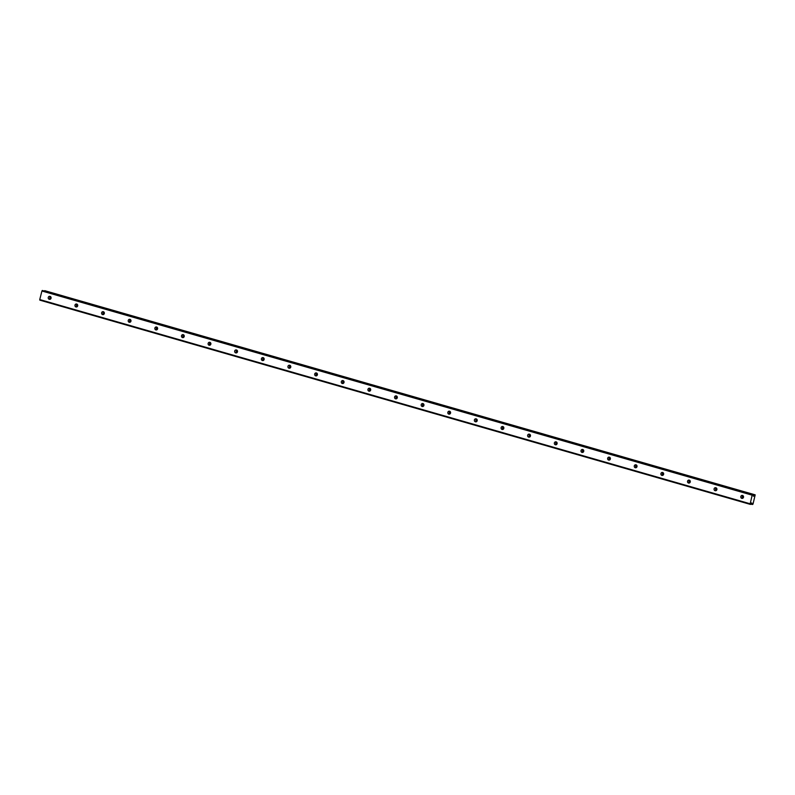 <?xml version="1.0" encoding="UTF-8"?>
<svg xmlns="http://www.w3.org/2000/svg" width="795" height="795" viewBox="0 0 795 795"><rect width="100%" height="100%" fill="white"/><g stroke="black" fill="none" stroke-linecap="round" stroke-linejoin="round"><path stroke-width="1.19" d="M741.815 498.356A1.501 1.381 -85.3 0 0 743.544 497.153A1.501 1.381 -85.3 0 0 742.311 495.404A1.501 1.381 -85.3 0 0 741.815 498.356M49.35 299.298A1.501 1.381 -85.3 0 0 51.079 298.085A1.501 1.381 -85.3 0 0 49.846 296.336A1.501 1.381 -85.3 0 0 49.35 299.298M75.982 306.95A1.501 1.381 -85.3 0 0 77.711 305.747A1.501 1.381 -85.3 0 0 76.479 303.998A1.501 1.381 -85.3 0 0 75.982 306.95M102.615 314.601A1.501 1.381 -85.3 0 0 104.344 313.399A1.501 1.381 -85.3 0 0 103.112 311.65A1.501 1.381 -85.3 0 0 102.615 314.601M129.247 322.263A1.501 1.381 -85.3 0 0 130.976 321.061A1.501 1.381 -85.3 0 0 129.744 319.312A1.501 1.381 -85.3 0 0 129.247 322.263M155.88 329.915A1.501 1.381 -85.3 0 0 157.609 328.713A1.501 1.381 -85.3 0 0 156.377 326.964A1.501 1.381 -85.3 0 0 155.88 329.915M182.512 337.577A1.501 1.381 -85.3 0 0 184.241 336.374A1.501 1.381 -85.3 0 0 183.009 334.625A1.501 1.381 -85.3 0 0 182.512 337.577M209.145 345.229A1.501 1.381 -85.3 0 0 210.874 344.026A1.501 1.381 -85.3 0 0 209.642 342.277A1.501 1.381 -85.3 0 0 209.145 345.229M235.777 352.891A1.501 1.381 -85.3 0 0 237.506 351.678A1.501 1.381 -85.3 0 0 236.274 349.929A1.501 1.381 -85.3 0 0 235.777 352.891M262.41 360.542A1.501 1.381 -85.3 0 0 264.149 359.34A1.501 1.381 -85.3 0 0 262.906 357.591A1.501 1.381 -85.3 0 0 262.41 360.542M289.052 368.204A1.501 1.381 -85.3 0 0 290.781 366.992A1.501 1.381 -85.3 0 0 289.539 365.243A1.501 1.381 -85.3 0 0 289.052 368.204M315.685 375.856A1.501 1.381 -85.3 0 0 317.414 374.654A1.501 1.381 -85.3 0 0 316.172 372.905A1.501 1.381 -85.3 0 0 315.685 375.856M342.317 383.508A1.501 1.381 -85.3 0 0 344.046 382.306A1.501 1.381 -85.3 0 0 342.814 380.557A1.501 1.381 -85.3 0 0 342.317 383.508M368.95 391.17A1.501 1.381 -85.3 0 0 370.679 389.967A1.501 1.381 -85.3 0 0 369.446 388.218A1.501 1.381 -85.3 0 0 368.95 391.17M395.582 398.822A1.501 1.381 -85.3 0 0 397.311 397.619A1.501 1.381 -85.3 0 0 396.079 395.87A1.501 1.381 -85.3 0 0 395.582 398.822M422.215 406.484A1.501 1.381 -85.3 0 0 423.944 405.281A1.501 1.381 -85.3 0 0 422.711 403.532A1.501 1.381 -85.3 0 0 422.215 406.484M448.847 414.135A1.501 1.381 -85.3 0 0 450.576 412.933A1.501 1.381 -85.3 0 0 449.344 411.184A1.501 1.381 -85.3 0 0 448.847 414.135M475.48 421.797A1.501 1.381 -85.3 0 0 477.209 420.585A1.501 1.381 -85.3 0 0 475.976 418.836A1.501 1.381 -85.3 0 0 475.48 421.797M502.112 429.449A1.501 1.381 -85.3 0 0 503.841 428.247A1.501 1.381 -85.3 0 0 502.609 426.498A1.501 1.381 -85.3 0 0 502.112 429.449M528.745 437.111A1.501 1.381 -85.3 0 0 530.474 435.899A1.501 1.381 -85.3 0 0 529.241 434.149A1.501 1.381 -85.3 0 0 528.745 437.111M555.377 444.763A1.501 1.381 -85.3 0 0 557.116 443.56A1.501 1.381 -85.3 0 0 555.874 441.811A1.501 1.381 -85.3 0 0 555.377 444.763M582.019 452.415A1.501 1.381 -85.3 0 0 583.749 451.212A1.501 1.381 -85.3 0 0 582.506 449.463A1.501 1.381 -85.3 0 0 582.019 452.415M608.652 460.076A1.501 1.381 -85.3 0 0 610.381 458.874A1.501 1.381 -85.3 0 0 609.139 457.125A1.501 1.381 -85.3 0 0 608.652 460.076M635.284 467.728A1.501 1.381 -85.3 0 0 637.014 466.526A1.501 1.381 -85.3 0 0 635.771 464.777A1.501 1.381 -85.3 0 0 635.284 467.728M661.917 475.39A1.501 1.381 -85.3 0 0 663.646 474.188A1.501 1.381 -85.3 0 0 662.414 472.439A1.501 1.381 -85.3 0 0 661.917 475.39M688.549 483.042A1.501 1.381 -85.3 0 0 690.279 481.84A1.501 1.381 -85.3 0 0 689.046 480.091A1.501 1.381 -85.3 0 0 688.549 483.042M715.182 490.704A1.501 1.381 -85.3 0 0 716.911 489.491A1.501 1.381 -85.3 0 0 715.679 487.742A1.501 1.381 -85.3 0 0 715.182 490.704M749.973 503.732L39.75 299.566L41.926 291.01L752.149 495.176L750.063 504.318L750.868 504.388L751.732 502.907L752.458 504.517L753.014 504.09L755.18 494.848L753.412 496.259L753.342 494.699L42.314 290.463L753.342 494.699M752.149 495.176L752.537 494.629M41.926 291.01L42.314 290.463M750.063 504.318L39.839 300.152L39.75 299.566M44.5 290.92L755.18 494.848M742.987 495.663A1.501 1.381 -85.3 0 0 742.769 498.256M50.522 296.605A1.501 1.381 -85.3 0 0 50.304 299.188M77.155 304.256A1.501 1.381 -85.3 0 0 76.936 306.85M103.787 311.918A1.501 1.381 -85.3 0 0 103.569 314.502M130.42 319.57A1.501 1.381 -85.3 0 0 130.201 322.164M157.052 327.222A1.501 1.381 -85.3 0 0 156.834 329.816M183.685 334.884A1.501 1.381 -85.3 0 0 183.466 337.478M210.317 342.536A1.501 1.381 -85.3 0 0 210.109 345.129M236.95 350.197A1.501 1.381 -85.3 0 0 236.741 352.781M263.582 357.849A1.501 1.381 -85.3 0 0 263.374 360.443M290.215 365.511A1.501 1.381 -85.3 0 0 290.006 368.095M316.847 373.163A1.501 1.381 -85.3 0 0 316.639 375.757M343.49 380.825A1.501 1.381 -85.3 0 0 343.271 383.409M370.122 388.477A1.501 1.381 -85.3 0 0 369.904 391.07M396.755 396.129A1.501 1.381 -85.3 0 0 396.536 398.722M423.387 403.79A1.501 1.381 -85.3 0 0 423.169 406.384M450.02 411.442A1.501 1.381 -85.3 0 0 449.801 414.036M476.652 419.104A1.501 1.381 -85.3 0 0 476.434 421.688M503.285 426.756A1.501 1.381 -85.3 0 0 503.066 429.35M529.917 434.418A1.501 1.381 -85.3 0 0 529.708 437.002M556.55 442.07A1.501 1.381 -85.3 0 0 556.341 444.663M583.182 449.732A1.501 1.381 -85.3 0 0 582.973 452.315M609.815 457.383A1.501 1.381 -85.3 0 0 609.606 459.977M636.457 465.035A1.501 1.381 -85.3 0 0 636.239 467.629M663.09 472.697A1.501 1.381 -85.3 0 0 662.871 475.291M689.722 480.349A1.501 1.381 -85.3 0 0 689.504 482.943M716.355 488.011A1.501 1.381 -85.3 0 0 716.136 490.595M743.176 497.938A2.385 2.186 94.7 0 1 743.335 496.05M50.711 298.87A2.385 2.186 94.7 0 1 50.87 296.982M77.344 306.532A2.385 2.186 94.7 0 1 77.503 304.644M103.976 314.184A2.385 2.186 94.7 0 1 104.135 312.296M130.609 321.836A2.385 2.186 94.7 0 1 130.768 319.958M157.241 329.498A2.385 2.186 94.7 0 1 157.4 327.61M183.874 337.15A2.385 2.186 94.7 0 1 184.033 335.261M210.506 344.811A2.385 2.186 94.7 0 1 210.665 342.923M237.139 352.463A2.385 2.186 94.7 0 1 237.298 350.575M263.771 360.125A2.385 2.186 94.7 0 1 263.93 358.237M290.413 367.777A2.385 2.186 94.7 0 1 290.563 365.889M317.046 375.439A2.385 2.186 94.7 0 1 317.195 373.551M343.678 383.091A2.385 2.186 94.7 0 1 343.838 381.203M370.311 390.743A2.385 2.186 94.7 0 1 370.47 388.854M396.944 398.404A2.385 2.186 94.7 0 1 397.103 396.516M423.576 406.056A2.385 2.186 94.7 0 1 423.735 404.168M450.209 413.718A2.385 2.186 94.7 0 1 450.368 411.83M476.841 421.37A2.385 2.186 94.7 0 1 477 419.482M503.474 429.032A2.385 2.186 94.7 0 1 503.633 427.144M530.106 436.684A2.385 2.186 94.7 0 1 530.265 434.795M556.739 444.345A2.385 2.186 94.7 0 1 556.898 442.457M583.381 451.997A2.385 2.186 94.7 0 1 583.53 450.109M610.013 459.649A2.385 2.186 94.7 0 1 610.163 457.761M636.646 467.311A2.385 2.186 94.7 0 1 636.795 465.423M663.278 474.963A2.385 2.186 94.7 0 1 663.437 473.075M689.911 482.625A2.385 2.186 94.7 0 1 690.07 480.736M716.543 490.276A2.385 2.186 94.7 0 1 716.702 488.388M753.342 494.957L754.475 495.285M752.249 504.01L751.205 503.712L752.249 504.01M44.59 290.771L754.813 494.937M752.408 504.388L751.066 504M44.709 290.662L754.932 494.828M752.458 504.517L751.017 504.109"/></g></svg>
